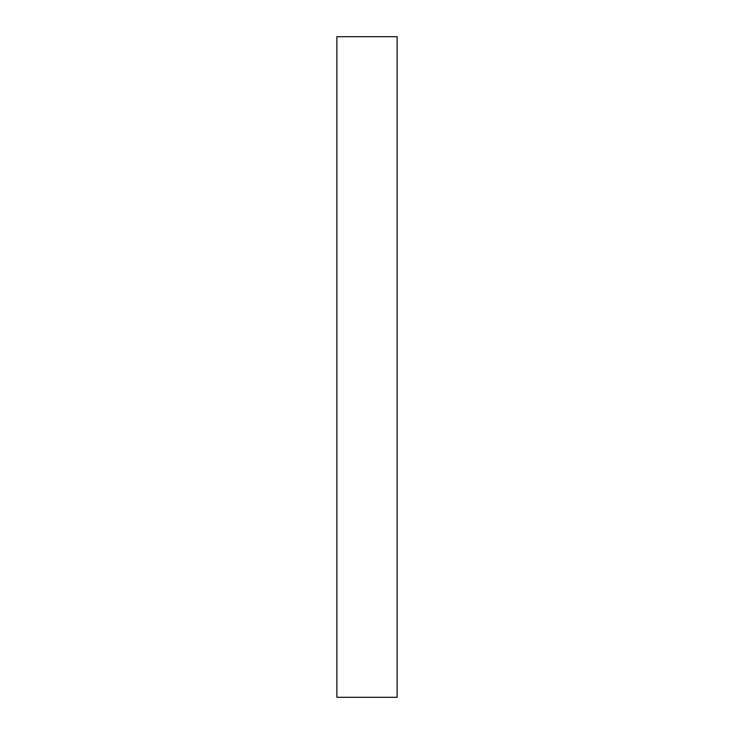<?xml version="1.0" encoding="UTF-8"?>
<svg xmlns="http://www.w3.org/2000/svg" width="734" height="734" viewBox="0 0 734 734"><rect width="100%" height="100%" fill="white"/><g stroke="black" fill="none" stroke-linecap="round" stroke-linejoin="round"><path stroke-width="1.1" d="M397.131 697.3L336.869 697.3L336.869 36.7L397.131 36.7L397.131 697.3"/></g></svg>
